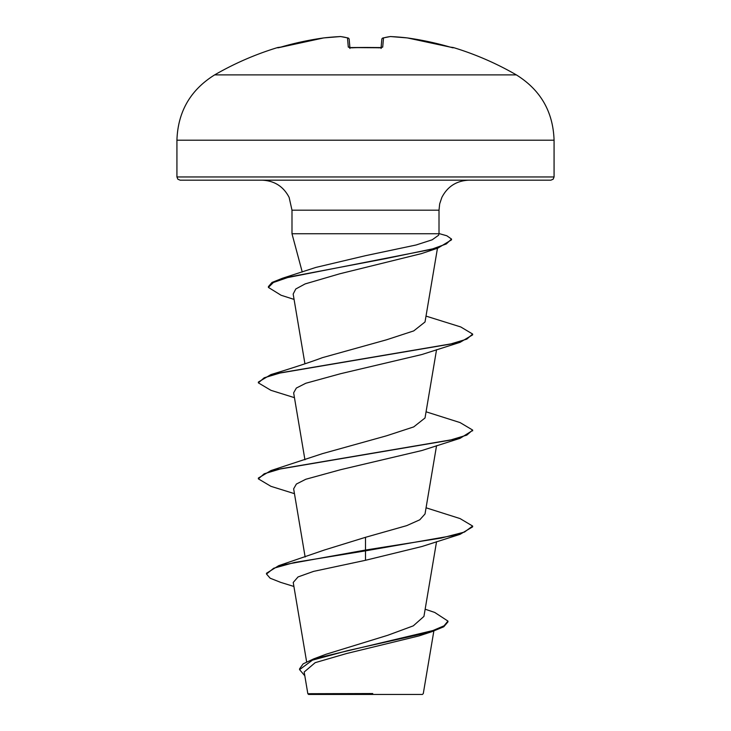 <?xml version="1.0" encoding="UTF-8"?>
<svg xmlns="http://www.w3.org/2000/svg" width="731" height="731" viewBox="0 0 731 731"><rect width="100%" height="100%" fill="white"/><g stroke="black" fill="none" stroke-linecap="round" stroke-linejoin="round"><path stroke-width="1.1" d="M323.723 37.921A1.608 0.621 83.5 0 0 323.687 37.921A1.608 0.621 83.5 0 0 323.641 37.93L323.641 37.93A301.601 300.45 180 0 0 280.868 47.095L277.67 47.533A301.711 301.711 0 0 0 214.649 74.891L516.351 74.891A301.711 301.711 0 0 0 453.33 47.533L450.132 47.095A301.601 300.45 180 0 0 407.359 37.93L407.359 37.921A301.638 277.616 102.9 0 0 390.582 36.559A301.638 114.995 95.4 0 0 383.51 37.93L382.706 47.095L379.508 47.835A300.277 277.424 180 0 0 365.5 47.533A300.277 277.424 180 0 0 351.492 47.835L351.51 47.835M277.67 47.533A1.608 1.608 0 0 1 278.858 47.634M351.492 47.835L348.294 47.095L347.49 37.93A301.638 114.995 -95.4 0 0 340.418 36.559A301.638 277.616 -102.9 0 0 323.641 37.93L278.191 47.78L323.641 37.921A1.608 1.608 0 0 1 323.687 37.921L340.472 36.55A1.608 0.621 87.2 0 0 340.418 36.559A1.608 1.48 96.6 0 1 340.737 36.559A1.608 1.608 0 0 0 340.472 36.55L323.687 37.921M425.15 609.206L434.717 612.441L447.948 621.085L447.948 621.88L443.754 626.787L431.838 631.694L419.091 635.879L346.567 653.532L315.189 662.661L304.169 672.017L307.833 693.71L308.573 694.45L422.427 694.45L423.286 693.591L433.849 631.027M361.205 693.765L307.87 693.71L372.746 693.536M176.929 176.966L177.861 179.214L180.146 180.173L550.854 180.173L553.139 179.214L554.071 176.966L554.071 140.206L176.929 140.206L176.929 176.966L554.071 176.966M294.063 299.408L281.079 295.251L268.405 287.42L268.405 286.616L272.023 282.431L282.495 278.246L315.847 267.427L365.5 255.686L416.049 245.004L432.176 239.805L438.6 235.236L439.011 233.746L291.989 233.746L291.989 210.181L439.011 210.181L439.678 203.867L441.862 197.407C447.582 186.423 456.637 180.685 469.01 180.173M447.948 621.085L444.055 625.809L432.935 630.533L313.681 658.887L325.999 654.272L387.713 635.294L413.28 625.855L423.934 616.416L436.553 541.662M365.5 537.312L365.5 550.05L278.721 565.657L324.5 549.977L365.5 537.312L406.719 525.635L419.777 519.805L425.022 513.975L436.553 445.663M294.447 493.663L270.927 486.325L258.363 478.86L258.363 478.056L270.927 470.581L322.462 453.64L386.498 435.813L413.728 426.904L425.022 417.977L436.553 349.674M294.447 397.664L270.927 390.327L258.363 382.861L258.363 382.057L270.927 374.583C292.93 367.894 310.273 362.21 322.453 357.651L386.507 339.805L413.746 330.896L425.022 321.978L437.467 248.229M268.405 287.42L273.367 282.504L287.594 277.579L437.942 248.074L421.467 253.611L339.723 273.796L305.138 283.911L295.799 288.973L293.168 294.045L304.937 363.8M421.86 354.535L340.637 373.696L305.786 383.263L296.347 388.051L293.643 392.849L304.937 459.799M258.363 478.86L264.193 473.789L281.07 468.726L460.073 438.326L421.851 450.534L340.664 469.686L305.796 479.262L296.375 484.05L293.643 488.838L305.138 557.013M421.833 546.532L365.5 560.293L313.535 571.395L298.047 576.933L293.232 582.461L306.627 661.829M278.721 565.657L266.504 573.241L266.504 574.036L270.159 578.212L280.722 582.388L293.908 586.463M313.681 658.887L303.146 663.858L299.582 668.828L299.582 669.633L304.809 675.791M365.5 560.293L365.5 550.854L460.073 534.324L472.637 526.85L472.637 526.055L464.487 532.058L441.259 538.053L365.5 550.05L365.5 550.854L294.547 562.45L273.686 568.243L266.504 574.036M431.838 631.694L347.554 650.663L312.439 660.148L299.582 669.633M472.637 526.055L460.073 518.581L426.063 507.798M270.927 470.581L449.93 440.19L466.807 435.119L472.637 430.056L460.073 422.582L426.063 411.8M270.927 374.583L449.93 344.191L466.807 339.129L472.637 334.058L460.768 326.958L426.018 316.103M282.495 278.246L385.584 258.646L432.715 248.851L446.294 243.953L451.511 239.055L446.842 235.775L439.011 233.564M460.073 438.326L472.601 430.458M258.363 382.861L264.193 377.79L281.06 372.728L460.073 342.336L472.637 334.862L472.637 334.058M437.942 248.074L451.511 239.85L451.511 239.055M349.921 47.689L349.19 39.373A1.608 1.59 175 0 0 347.49 37.93A1.608 1.471 105.1 0 1 348.011 37.966L340.737 36.559A1.608 1.608 0 0 0 340.472 36.55A1.608 0.621 87.2 0 1 340.509 36.55M381.079 47.689L381.81 39.373A1.608 1.59 -175 0 1 383.51 37.93A1.608 1.471 -105.1 0 0 382.605 38.14M453.202 47.835A1.608 1.608 -157.5 0 0 452.727 47.762M390.528 36.55A1.608 1.608 0 0 0 390.263 36.559L382.989 37.966L390.263 36.559A1.608 1.48 -96.6 0 1 390.582 36.559A1.608 0.621 -87.2 0 0 390.528 36.55L407.313 37.921A1.608 1.608 0 0 1 407.359 37.921L450.132 47.086L407.359 37.921A1.608 0.621 -83.5 0 0 407.313 37.921L390.528 36.55A1.608 0.621 -87.2 0 0 390.491 36.55M278.273 47.762A1.608 1.608 157.5 0 0 277.798 47.835M382.706 47.095A1.608 1.544 -175 0 0 381.28 47.762M348.395 38.14A1.608 1.471 105.1 0 0 348.011 37.966L340.737 36.559M349.72 47.762A1.608 1.544 175 0 0 348.294 47.095M381.015 48.493L381.536 47.57L365.5 47.46L349.464 47.57L349.985 48.493M516.351 74.891C540.556 89.94 553.12 111.715 554.071 140.206M291.989 210.181L289.138 197.407C283.418 186.423 274.363 180.685 261.99 180.173M302.241 272.005L291.989 233.746M439.011 233.746L439.011 210.181M421.851 354.535L460.073 342.336M421.833 546.541L460.073 534.324M472.637 430.861L472.637 430.056M214.649 74.891C190.444 89.94 177.88 111.715 176.929 140.206M349.464 47.57L379.563 47.771M453.33 47.533L452.142 47.634M452.717 47.771L450.132 47.086M382.989 37.966A1.608 1.608 0 0 0 381.81 39.355M349.19 39.355A1.608 1.608 0 0 0 348.011 37.966"/></g></svg>

